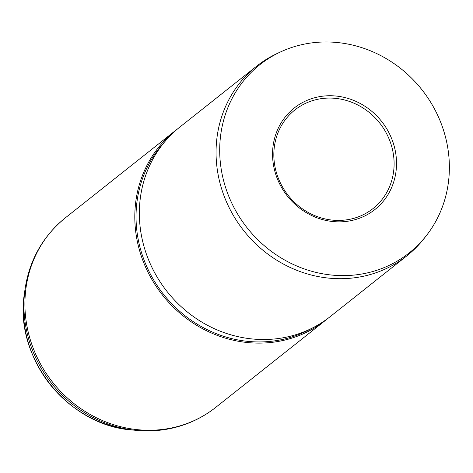 <?xml version="1.0" encoding="UTF-8"?>
<svg xmlns="http://www.w3.org/2000/svg" width="473" height="473" viewBox="0 0 473 473"><rect width="100%" height="100%" fill="white"/><g stroke="black" fill="none" stroke-linecap="round" stroke-linejoin="round"><path stroke-width="0.71" d="M317.312 97.095A64.842 60.118 -128.4 0 1 394.08 145.767A64.842 60.118 -128.4 0 1 351.764 220.495A64.842 60.118 -128.4 0 1 274.996 171.823A64.842 60.118 -128.4 0 1 317.312 97.095M350.682 219.105A62.909 58.327 51.6 0 0 373.055 208.54A62.909 58.327 51.6 0 0 386.902 134.243A62.909 58.327 51.6 0 0 317.259 99.383A62.909 58.327 51.6 0 0 294.886 109.955A62.909 58.327 51.6 0 0 281.039 184.251A62.909 58.327 51.6 0 0 350.682 219.105M302.619 44.486A120.13 111.38 51.6 0 0 280.572 51.912A120.13 111.38 51.6 0 0 228.128 194.645A120.13 111.38 51.6 0 0 366.451 273.104A120.13 111.38 51.6 0 0 426.303 235.708A120.13 111.38 51.6 0 0 429.076 99.72A120.13 111.38 51.6 0 0 302.619 44.486M280.572 51.912L277.349 53.414A120.976 112.166 51.6 0 0 256.537 66.255A120.976 112.166 51.6 0 0 229.908 209.131A120.976 112.166 51.6 0 0 363.838 276.161A120.976 112.166 51.6 0 0 406.857 255.84A120.976 112.166 51.6 0 0 424.11 238.498L426.303 235.708M177.588 128.904A120.976 112.166 51.6 0 0 175.288 130.678A120.976 112.166 51.6 0 0 148.658 273.554A120.976 112.166 51.6 0 0 282.588 340.584A120.976 112.166 51.6 0 0 325.613 320.262A120.976 112.166 51.6 0 0 327.86 318.43M256.537 66.255L179.835 127.071A120.976 112.166 51.6 0 0 166.336 139.902A120.976 112.166 51.6 0 0 158.112 278.692A120.976 112.166 51.6 0 0 287.135 336.983A120.976 112.166 51.6 0 0 314.586 326.878A120.976 112.166 51.6 0 0 330.16 316.656L406.857 255.84M166.336 139.902L162.801 143.922A120.012 111.273 51.6 0 0 154.641 281.601A120.012 111.273 51.6 0 0 282.635 339.425A120.012 111.273 51.6 0 0 309.868 329.403L314.586 326.878M132.57 430.01C67.976 425.948 13.652 357.434 24.419 293.615A116.287 107.82 51.6 0 0 132.57 430.01L136.768 430.4A120.183 111.433 -128.4 0 1 24.998 289.435C29.397 260.073 42.86 236.198 65.392 217.811A120.976 112.166 51.6 0 0 38.768 360.686A120.976 112.166 51.6 0 0 172.698 427.722A120.976 112.166 51.6 0 0 215.718 407.395L325.613 320.262M136.768 430.4C148.528 431.482 160.099 430.785 171.492 428.307C187.887 424.677 202.633 417.706 215.718 407.395M24.419 293.615L24.998 289.435M65.392 217.811L175.288 130.678"/></g></svg>
